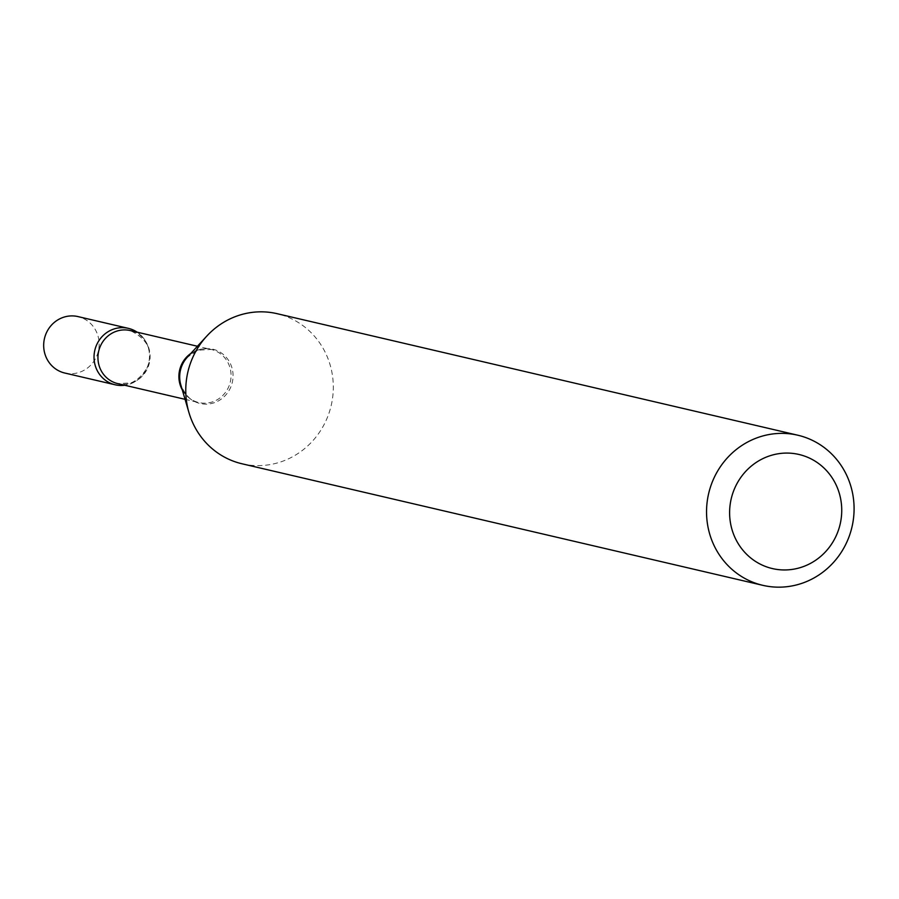 <?xml version="1.0" encoding="UTF-8"?>
<svg xmlns="http://www.w3.org/2000/svg" width="899" height="899" viewBox="0 0 899 899"><rect width="100%" height="100%" fill="white"/><g stroke="black" fill="none" stroke-linecap="round" stroke-linejoin="round"><path stroke-width="0.67" stroke-dasharray="4.5 3.37" d="M64.818 373.04A28.982 27.667 103.1 0 0 91.653 364.151A28.982 27.667 103.1 0 0 97.867 335.574A28.982 27.667 103.1 0 0 77.999 316.594M148.223 347.329A28.982 27.667 103.1 0 0 137.12 332.169A28.982 27.667 103.1 0 1 149.234 360.049A28.982 27.667 103.1 0 1 130.085 383.963A28.982 27.667 103.1 0 1 124.736 385.244A28.982 27.667 103.1 0 0 148.223 347.329M242.022 463.783A77.078 73.594 103.1 0 0 281.679 461.592A77.078 73.594 103.1 0 0 333.271 384.648A77.078 73.594 103.1 0 0 277.061 313.672M182.272 389.851A27.251 26.026 103.1 0 0 198.791 402.538A27.251 26.026 103.1 0 0 212.816 401.763A27.251 26.026 103.1 0 0 231.054 374.557A27.251 26.026 103.1 0 0 211.186 349.453A27.251 26.026 103.1 0 0 197.162 350.228A27.251 26.026 103.1 0 0 190.757 353.509M185.059 399.325L198.791 402.538C191.701 401.819 185.711 395.965 180.834 384.952A27.88 26.622 103.1 0 0 214.378 402.685A27.88 26.622 103.1 0 0 231.83 367.421A27.88 26.622 103.1 0 0 198.364 349.958A27.88 26.622 103.1 0 0 187.295 357.263L197.949 350.205L211.186 349.453L197.443 346.25M131.85 382.862A27.251 26.026 103.1 0 0 150.099 355.656A27.251 26.026 103.1 0 0 130.22 330.562C164.697 347.272 146.908 376.265 131.063 382.884L117.836 383.637A27.251 26.026 103.1 0 0 131.85 382.862"/><path stroke-width="1.35" d="M128.355 328.349L77.999 316.594A28.982 27.667 103.1 0 0 51.164 325.483A28.982 27.667 103.1 0 0 44.95 354.06A28.982 27.667 103.1 0 0 64.818 373.04L115.184 384.794A28.982 27.667 103.1 0 0 124.736 385.244A28.982 27.667 103.1 0 1 94.609 363.061A28.982 27.667 103.1 0 1 113.443 329.169A28.982 27.667 103.1 0 1 137.12 332.169A28.982 27.667 103.1 0 0 128.355 328.349A28.982 27.667 103.1 0 0 101.52 337.237A28.982 27.667 103.1 0 0 95.305 365.814A28.982 27.667 103.1 0 0 115.184 384.794M802.492 566.898A58.581 55.929 103.1 0 0 839.16 492.843A58.581 55.929 103.1 0 0 768.847 456.141A58.581 55.929 103.1 0 0 732.191 530.196A58.581 55.929 103.1 0 0 802.492 566.898M802.459 583.136A77.078 73.594 103.1 0 0 854.05 506.204A77.078 73.594 103.1 0 0 797.829 435.217A77.078 73.594 103.1 0 0 758.172 437.408A77.078 73.594 103.1 0 0 706.58 514.352A77.078 73.594 103.1 0 0 762.801 585.328A77.078 73.594 103.1 0 0 802.459 583.136M797.829 435.217L277.061 313.672A77.078 73.594 103.1 0 0 237.403 315.864A77.078 73.594 103.1 0 0 206.815 336.069A77.078 73.594 103.1 0 0 188.959 412.607A77.078 73.594 103.1 0 0 242.022 463.783L762.801 585.328M190.757 353.509A27.251 26.026 103.1 0 0 182.272 389.851M206.815 336.069L187.295 357.263A27.88 26.622 103.1 0 0 180.834 384.952L188.959 412.607M197.443 346.25L130.22 330.562A27.251 26.026 103.1 0 0 116.196 331.326A27.251 26.026 103.1 0 0 97.957 358.544A27.251 26.026 103.1 0 0 117.836 383.637L185.059 399.325"/></g></svg>
